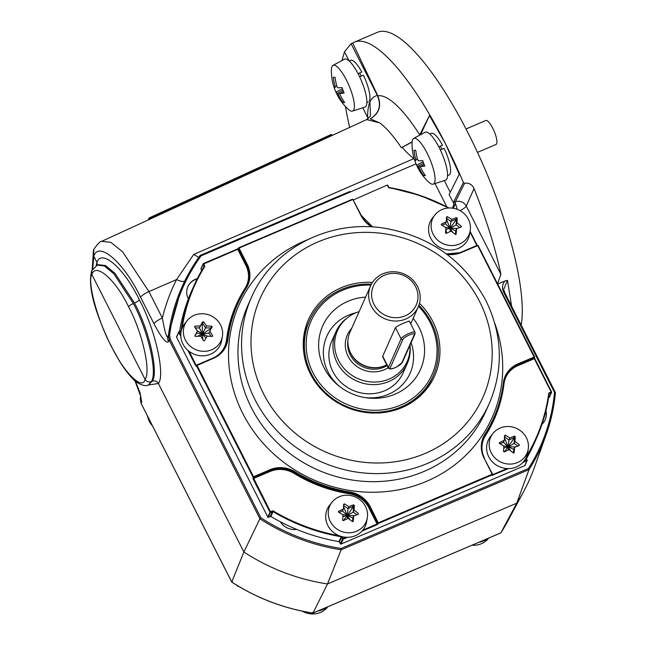 <?xml version="1.0" encoding="UTF-8"?>
<svg xmlns="http://www.w3.org/2000/svg" width="646" height="646" viewBox="0 0 646 646"><rect width="100%" height="100%" fill="white"/><g stroke="black" fill="none" stroke-linecap="round" stroke-linejoin="round"><path stroke-width="0.97" d="M463.424 182.608L464.595 183.254L455.39 201.73A1.042 0.969 -153.5 0 1 454.033 201.221L463.424 182.608A169.268 45.155 -113.1 0 0 445.151 143.162A169.268 45.155 -113.1 0 0 354.379 42.151A169.268 45.155 -113.1 0 0 352.708 43.024L351.085 43.718L344.455 51.793L342.017 60.53M354.379 42.151L377.458 32.3A169.268 45.155 66.9 0 1 468.237 133.31A169.268 45.155 66.9 0 1 521.185 325.116M345.44 106.461A169.268 45.155 -113.1 0 0 349.68 127.391M449.705 228.385A83.334 22.23 66.9 0 1 450.488 231.405M541.962 424.325A15.625 14.616 24 0 0 545.184 419.827A15.625 14.616 24 0 0 545.935 410.703M545.103 419.997A15.625 14.616 24 0 0 545.813 411.179M197.313 278.652A15.625 14.616 24 0 0 187.897 286.558A15.625 14.616 24 0 0 188.325 298.815A15.625 14.616 24 0 0 188.349 298.872M280.388 521.815A15.625 14.616 24 0 0 296.643 529.397M181.51 288.059L167.726 337.244C165.586 336.259 163.688 325.116 162.356 318.058A8.333 1.93 153.1 0 0 153.998 323.743L140.57 297.273A8.333 1.93 153.1 0 1 148.919 291.58L162.356 318.058C165.642 304.702 170.366 291.871 176.536 279.581L148.919 291.58L122.683 251.867L110.846 242.323L101.664 241.354C100.542 240.942 97.893 243.623 93.727 249.413L93.823 256.228L96.965 262.429L97.393 265.126M152.181 381.221C158.892 373 149.169 329.993 134.497 303.022L114.948 273.298L105.484 265.554L98.362 264.699L97.393 265.11L104.45 265.999L113.849 273.767L133.359 303.515C148.023 330.486 157.858 373.436 151.261 381.608L148.499 384.871L152.181 381.221C154.83 380.381 156.897 381.148 158.399 383.514L243.873 551.999A197.918 185.136 24 0 0 327.514 583.952L516.735 503.177A197.918 185.136 24 0 0 523.954 490.96A197.918 185.136 24 0 0 534.387 467.51L546.048 434.992A195.35 182.737 -156 0 1 529.009 469.602L516.735 503.177L500.812 532.918L312.947 613.111M97.118 265.24L91.813 270.658L91.861 274.502C87.032 281.462 97.659 320.747 111.16 345.86C124 372.677 142.653 391.096 145.035 379.323C151.253 371.765 142.177 331.818 128.554 306.761C115.836 279.896 95.632 262.131 91.861 274.502L145.035 379.323C146.537 381.681 148.612 382.448 151.261 381.608M148.104 220.02L149.113 217.96L150.017 219.139M149.218 217.912L331.374 134.4L149.113 217.96M331.374 134.4L332.197 135.418M452.604 208.157L453.92 203.692L449.091 194.583L459.266 174.226L445.151 143.162L429.469 115.489L419.569 135.256M453.791 203.53L454.033 201.221M198.766 257.415L193.703 254.451L176.536 279.581A8.333 2.778 -153.3 0 0 184.804 280.962M416.024 163.874L201.076 255.856A196.877 184.167 24 0 0 169.591 335.371L170.294 339.311L169.228 340.03L168.42 335.54L167.726 337.244A8.333 7.655 22.1 0 0 168.566 341.653C165.885 344.617 158.601 332.69 153.998 323.743M170.294 339.311L260.847 517.793A194.309 181.768 24 0 0 341.088 548.462L528.428 468.487L529.009 469.602L341.128 549.811L327.514 583.952L312.979 613.07L312.648 612.376L312.979 613.07L500.868 532.869A195.35 182.737 24 0 0 507.611 521.395L523.954 490.96M528.428 468.487A194.309 181.768 24 0 0 554.526 392.429L555.431 392.623A195.35 182.737 -156 0 1 546.048 434.992C550.957 421.297 554.082 407.166 555.439 392.59M341.088 548.462L341.128 549.811A195.35 182.737 -156 0 1 259.902 518.77L243.873 551.999L231.761 582.038L232.407 581.715L231.761 582.038A195.35 182.737 24 0 0 312.979 613.07M260.847 517.793L259.902 518.77L169.228 340.03L168.566 341.653M201.076 255.856L200.22 255.396L182.019 286.913A197.918 185.136 -156 0 1 200.22 255.396M350.358 192.128L349.793 191.507L200.236 255.372M193.703 254.451L413.803 158.65L414.554 159.869M349.874 191.515L200.373 255.331M457.166 209.312L455.196 202.489L455.196 203.95L453.435 208.287M464.595 183.254C468.931 182.665 472.073 184.433 474.019 188.551A169.268 45.155 66.9 0 1 500.9 274.332L497.517 283.764M197.135 278.999A15.625 14.616 24 0 0 187.825 286.719M449.463 226.73A9.633 9.012 -156 0 1 450.262 227.012M554.526 392.429L503.912 292.678C501.78 288.423 502.112 284.523 504.906 280.986L497.67 284.07M373.614 513.392A154.685 144.696 -156 0 1 372.904 513.4M372.427 513.409A154.685 144.696 -156 0 1 371.708 513.417M503.912 292.678L504.696 292.541L555.358 392.477M504.906 280.986L507.473 280.332L503.646 289.513L505.172 295.157M507.473 280.332L511.616 306.252M140.65 396.071A197.918 185.136 24 0 0 140.279 398.784L141.135 403.403M135.385 381.116L140.085 393.034L141.692 402.062L141.078 403.298L231.761 582.038M359.556 73.014L361.324 76.099M362.769 107.793L367.639 117.378C367.59 110.813 368.341 105.669 369.9 101.955L370.521 115.989L366.653 119.591L379.711 122.877L370.271 118.872C379.234 113.478 381.754 105.782 377.821 95.786L352.708 43.024M349.066 60.886L344.455 51.793M369.9 101.955C371.668 98.208 374.155 96.06 377.369 95.511L351.085 43.718M377.369 95.511C381.576 105.468 379.21 113.252 370.271 118.872M412.116 141.862L401.336 147.7A93.242 24.871 -113.1 0 0 379.711 122.877M368.236 118.678L367.639 117.378M140.271 398.857L140.917 397.508A8.333 7.922 26.4 0 0 141.692 402.062M413.803 158.65C408.95 154.604 405.074 150.833 402.183 147.328L401.336 147.7M402.183 147.328L412.1 142.063M440.289 146.157L442.05 149.25M420.578 134.643L429.469 115.489M474.019 188.551L466.25 206.026C463.618 201.907 460 200.47 455.39 201.73L455.196 202.489M445.845 229.411A70.309 18.758 66.9 0 1 446.677 233.19M419.48 303.329A69.082 64.624 -156 0 1 432.836 321.538A69.082 64.624 -156 0 1 415.168 400.068A69.082 64.624 -156 0 1 310.363 373.824A69.082 64.624 -156 0 1 303.515 350.398A69.082 64.624 -156 0 1 372.484 282.423M414.159 400.803A67.709 63.34 24 0 0 432.78 376.715M446.967 254.371A26.559 24.847 -156 0 0 461.252 252.546L478.088 245.464L534.597 356.899A0.517 0.484 -156 0 1 534.371 357.553L477.693 245.528L461.01 252.239M508.507 468.6L492.139 475.319L492.212 474.196L484.04 458.095L492.599 474.164L492.373 474.665A0.517 0.484 24 0 1 492.413 474.786M492.139 475.319A0.517 0.484 24 0 0 492.389 475.076L492.607 474.576A0.517 0.484 24 0 0 492.599 474.164M189.117 351.359L196.182 365.281L197.014 365.345L253.531 476.748L269.98 469.723A26.559 24.847 -156 0 1 295.044 471.79A140.101 131.057 24 0 0 349.688 491.937A26.559 24.847 -156 0 1 370.215 506.69L378.532 523.405L492.365 474.81A0.517 0.484 24 0 0 492.607 474.576M549.165 393.761C547.025 409.265 542.793 424.123 536.471 438.359A187.501 175.397 -156 0 0 549.157 393.777L548.72 393.519A1.042 0.977 -156 0 1 549.286 392.792L551.191 391.977L534.299 358.675L534.371 357.553L517.922 364.57A26.042 24.362 24 0 0 505.592 376.578A26.042 24.362 24 0 0 503.783 383.086M526.45 458.652A187.501 175.397 24 0 0 534.307 443.237L536.471 438.359A187.501 175.397 -156 0 1 526.24 457.756L526.159 457.554M526.215 457.804L526.24 457.756A0.517 0.484 24 0 0 526.232 458.216L527.176 460.081A0.517 0.484 -156 0 1 526.942 460.735L525.844 458.248A1.042 0.977 -156 0 1 525.836 458.224M492.914 475.262L492.761 474.64L506.981 468.568M478.088 245.464L534.605 356.867L534.371 357.408A0.517 0.484 -156 0 1 534.42 357.529M534.613 357.311L534.387 357.811A0.517 0.484 -156 0 1 534.145 358.054L517.696 365.079L517.769 363.948L534.605 356.867M470.078 231.3L477.192 245.31M534.387 357.827L551.579 391.952A0.517 0.484 -156 0 1 551.353 392.598L549.439 393.414A0.517 0.484 24 0 0 549.165 393.745M548.567 397.742L549.181 397.476A0.517 0.484 24 0 0 549.423 397.242L551.595 392.364M342.097 536.656A1.042 0.977 -156 0 1 342.105 536.681L343.05 538.546L342.517 538.909L341.564 537.044L339.4 541.921L340.345 543.787A0.517 0.484 24 0 0 341.04 544.045L524.77 465.613A0.517 0.484 24 0 0 525.02 465.37L527.193 460.493M269.98 469.723L270.133 470.345L253.458 477.87L270.512 511.793L272.418 510.986A1.042 0.977 -156 0 1 273.387 511.059L273.056 511.64A0.517 0.484 24 0 0 272.572 511.6L270.666 512.415A0.517 0.484 -156 0 1 269.971 512.165L253.079 478.856L252.99 477.111L196.473 365.709L196.255 366.217L195.641 365.644L187.889 350.358M341.258 536.438L341.177 536.753A187.501 175.397 -156 0 1 273.056 511.64L270.892 516.517A0.517 0.484 24 0 0 270.408 516.477L272.418 510.986M270.512 511.793L268.494 517.293L270.408 516.477M370.215 506.69L369.682 507.053A26.042 24.362 24 0 0 349.559 492.591A140.626 131.542 -156 0 1 294.705 472.371A26.042 24.362 24 0 0 270.133 470.345L269.907 470.853A26.042 24.362 -156 0 1 294.487 472.872L295.044 471.79M294.148 473.453L294.487 472.872A140.626 131.542 24 0 0 349.333 493.1A26.042 24.362 -156 0 1 369.455 507.554L377.619 523.656L377.845 523.147L369.682 507.053L368.914 507.926A25.517 23.87 24 0 0 349.195 493.754A141.143 132.034 -156 0 1 294.148 473.453A25.517 23.87 24 0 0 270.06 471.467L253.612 478.492M362.858 530.091L377.086 524.019L377.24 524.641L361.905 531.182M377.086 524.019L368.914 507.926M253.684 477.37A0.517 0.484 -156 0 1 252.99 477.111L253.531 476.748L253.684 477.37M239.02 248.08L352.845 199.493L239.02 248.08L247.184 264.182A26.559 24.847 -156 0 1 246.263 288.076A140.101 131.057 24 0 0 227.885 339.4A26.559 24.847 -156 0 1 213.463 358.32L196.473 365.709M247.184 264.182L246.643 264.545L238.479 248.444L238.253 248.952L246.425 265.046L245.884 265.409L237.72 249.316L203.151 264.206A0.517 0.484 -156 0 1 203.385 263.56L203.409 263.536A0.517 0.517 0 0 0 203.135 263.802L200.971 268.679A0.517 0.484 24 0 0 200.979 269.083L201.705 270.521M203.377 267.694L204.096 266.079L203.151 264.206L200.979 269.083M387.148 185.103L353.459 199.913M476.861 245.456L469.973 231.89M387.188 185.103A0.517 0.484 -156 0 1 387.81 185.386L388.763 187.251A0.517 0.484 24 0 0 389.158 187.542L389.167 187.857A1.042 0.977 -156 0 1 388.375 187.275L387.422 185.41M446.443 219.454A11.717 10.966 -156 0 1 447.831 219.285M240.78 251.552L240.183 251.803M239.787 251.972L239.198 252.223M237.478 249.009L238.713 247.798M237.72 249.316L203.45 263.536M181.211 331.156A1.042 0.977 -156 0 1 181.195 331.164L179.281 331.979L180.783 334.927M237.437 249.009L203.409 263.536L204.637 265.708A1.042 0.977 -156 0 1 204.604 266.637L204.088 266.54A187.501 175.397 -156 0 0 193.857 285.936A187.501 175.397 -156 0 0 181.171 330.518L181.389 330.421M204.088 266.532L191.684 290.813A187.501 175.397 24 0 0 179.588 331.43M180.823 336.429L178.748 332.343A0.517 0.484 -156 0 1 178.982 331.689L180.888 330.881A0.517 0.484 24 0 0 181.171 330.518L181.066 330.744M178.732 331.931L176.56 336.808A0.517 0.484 24 0 0 176.576 337.22L267.807 517.042A0.517 0.484 24 0 0 268.494 517.293M270.892 516.517A187.501 175.397 24 0 0 339.005 541.631L341.177 536.753A0.517 0.484 24 0 1 341.564 537.044M378.532 523.405L377.24 524.641M309.022 321.789A67.709 63.34 24 0 0 303.644 351.634M371.821 226.899A26.559 24.847 -156 0 1 361.009 215.586L352.845 199.493M361.009 215.586L361.397 215.562A26.042 24.362 24 0 0 372.516 226.94M353.047 199.88L361.364 215.498M236.961 585.365L237.203 585.833A0.517 0.484 24 0 0 237.89 586.092L237.825 586.116M500.069 428.072A19.864 18.581 24 0 0 492.906 433.514A19.864 18.581 24 0 0 493.802 456.706A19.864 18.581 24 0 0 517.551 462.528A19.864 18.581 24 0 0 528.21 449.22A19.864 18.581 24 0 0 520.474 430.745A19.864 18.581 24 0 0 500.069 428.072M513.877 453.016L513.368 452.935A41.312 14.333 -144.3 0 0 509.08 449.689A41.312 9.577 153.1 0 0 504.235 451.958L503.492 451.449A41.312 4.756 -83.9 0 0 503.937 446.184A41.312 14.333 -144.3 0 0 499.423 443.431L499.479 442.583A41.312 9.577 -26.9 0 1 504.324 440.314A41.312 4.756 -83.9 0 0 504.542 435.541L505.342 435.202A41.312 14.333 35.7 0 1 509.856 437.956A41.312 9.577 -26.9 0 1 514.474 436.179L515.217 436.688A41.312 4.756 96.1 0 1 514.999 441.46A41.312 14.333 35.7 0 1 519.287 444.706L519.231 445.554A41.312 9.577 153.1 0 0 514.612 447.331A41.312 4.756 96.1 0 1 514.168 452.596L514.03 452.903M499.423 443.431L499.479 442.583L499.213 443.18M492.906 433.514L490.532 436.526A20.834 19.485 24 0 0 491.469 460.856A20.834 19.485 24 0 0 516.38 466.961A20.834 19.485 24 0 0 527.564 452.999L528.21 449.22M513.481 453.007L513.723 449.317L514.612 447.331M510.631 450.835L508.136 446.814L513.723 449.317M504.243 451.958L508.136 446.814L508.176 450.1M503.347 445.805L508.136 446.814L503.791 447.969M504.445 437.923L508.136 446.814L503.436 442.3L500.004 443.77M503.436 442.3L504.324 440.314M509.856 437.956L508.967 439.942L513.699 437.923L513.885 438.473L508.136 446.814L508.967 439.942L504.566 436.938L505.342 435.202M513.699 437.923L514.474 436.179M515.661 446.911L508.136 446.814L514.111 443.447L514.442 438.432L515.217 436.688M513.885 438.473L514.442 438.432M517.914 446.039L514.111 443.447L514.999 441.46M518.851 445.7L519.287 444.706M353.556 504.873L354.299 505.382A41.312 4.756 96.1 0 1 354.081 510.154A41.312 14.333 35.7 0 1 358.368 513.4L358.312 514.248A41.312 9.577 153.1 0 0 353.693 516.025A41.312 4.756 96.1 0 1 353.249 521.29L352.45 521.629A41.312 14.333 -144.3 0 0 348.162 518.383A41.312 9.577 153.1 0 0 343.325 520.644L342.582 520.143A41.312 4.756 -83.9 0 0 343.018 514.878A41.312 14.333 -144.3 0 0 338.512 512.125L338.569 511.269A41.312 9.577 -26.9 0 1 343.406 509.008A41.312 4.756 -83.9 0 0 343.624 504.235L344.431 503.888A41.312 14.333 35.7 0 1 348.937 506.65A41.312 9.577 -26.9 0 1 353.556 504.873L352.781 506.609L348.057 508.628L343.656 505.632L344.431 503.888M353.475 506.868A0.517 0.484 24 0 0 352.781 506.609L353.524 507.118A0.517 0.484 24 0 0 353.475 506.868M339.15 496.758A19.864 18.581 24 0 0 331.987 502.208A19.864 18.581 24 0 0 332.884 525.4A19.864 18.581 24 0 0 356.632 531.222A19.864 18.581 24 0 0 367.291 517.914A19.864 18.581 24 0 0 359.556 499.431A19.864 18.581 24 0 0 339.15 496.758M338.512 512.125L338.569 511.269L338.294 511.874M331.987 502.208L329.613 505.22A20.834 19.485 24 0 0 330.55 529.542A20.834 19.485 24 0 0 355.462 535.647A20.834 19.485 24 0 0 366.645 521.693L367.291 517.914M352.966 507.158L347.217 515.508L353.192 512.141L353.524 507.118L354.299 505.382M342.881 516.663L347.217 515.508L348.057 508.628L348.937 506.65M339.085 512.456L342.525 510.994L347.217 515.508L342.428 514.499M342.525 510.994L343.406 509.008M354.743 515.605L347.217 515.508L343.527 506.617M357.004 514.733L353.192 512.141L354.081 510.154M357.932 514.386L358.368 513.4M349.712 519.521L347.217 515.508L352.813 518.003L353.693 516.025M352.563 521.693L352.813 518.003M343.325 520.644L347.217 515.508L347.257 518.795M442.042 209.53A19.864 18.581 24 0 0 434.879 214.973A19.864 18.581 24 0 0 435.767 238.172A19.864 18.581 24 0 0 459.524 243.986A19.864 18.581 24 0 0 470.183 230.687A19.864 18.581 24 0 0 462.447 212.203A19.864 18.581 24 0 0 442.042 209.53M455.85 234.474L455.341 234.393A41.312 14.333 -144.3 0 0 451.053 231.155A41.312 9.577 153.1 0 0 446.208 233.416L445.465 232.907A41.312 4.756 -83.9 0 0 445.91 227.642A41.312 14.333 -144.3 0 0 441.396 224.889L441.452 224.041A41.312 9.577 -26.9 0 1 446.297 221.78A41.312 4.756 -83.9 0 0 446.515 216.999L447.315 216.66A41.312 14.333 35.7 0 1 451.829 219.414A41.312 9.577 -26.9 0 1 456.447 217.637L457.19 218.146A41.312 4.756 96.1 0 1 456.964 222.927A41.312 14.333 35.7 0 1 461.26 226.165L461.204 227.012A41.312 9.577 153.1 0 0 456.585 228.789A41.312 4.756 96.1 0 1 456.141 234.054L455.85 234.474M441.396 224.889L441.452 224.041L441.186 224.647M459.887 227.505L456.084 224.905L456.415 219.89A0.517 0.484 24 0 0 455.672 219.382L450.94 221.4L451.829 219.414M434.879 214.973L432.505 217.985A20.834 19.485 24 0 0 433.442 242.315A20.834 19.485 24 0 0 458.353 248.419A20.834 19.485 24 0 0 469.537 234.466L470.183 230.687M455.454 234.466L455.696 230.775L456.585 228.789M452.604 232.294L450.109 228.28L455.696 230.775M461.43 226.383L461.204 227.012M456.964 222.927L456.084 224.905L450.109 228.28L457.634 228.369M447.315 216.66L446.539 218.405L450.94 221.4L450.109 228.28L457.19 218.146M455.858 219.931L456.447 217.637M446.418 219.382L450.109 228.28L445.409 223.758L446.297 221.78M445.312 227.271L450.109 228.28L445.764 229.435M445.409 223.758L441.977 225.228M211.646 326.206L212.13 326.949A41.312 1.195 118.4 0 0 209.813 331.075A41.312 12.008 60.5 0 1 212.558 335.694L212.154 336.437A41.312 13.203 177.2 0 0 206.986 336.178A41.312 1.195 118.4 0 0 204.459 340.797L203.563 340.789A41.312 12.008 -119.5 0 0 200.817 336.17A41.312 13.203 177.2 0 0 195.431 336.405L194.947 335.662A41.312 1.195 -61.6 0 1 197.482 331.051A41.312 12.008 -119.5 0 0 194.519 326.908L194.922 326.173A41.312 13.203 -2.8 0 1 200.308 325.939A41.312 1.195 -61.6 0 1 202.618 321.813L203.514 321.813A41.312 12.008 60.5 0 1 206.478 325.955A41.312 13.203 -2.8 0 1 211.646 326.206L210.871 327.95L205.598 327.934L202.739 323.557A0.517 0.484 24 0 0 201.851 323.557L199.428 327.926L195.262 327.918M211.371 328.281A0.517 0.484 24 0 0 210.871 327.95L211.177 328.636M185.523 323.105A19.864 18.581 24 0 0 193.986 348.792A19.864 18.581 24 0 0 220.464 341.968A19.864 18.581 24 0 0 222.394 336.461A19.864 18.581 24 0 0 210.539 315.563A19.864 18.581 24 0 0 187.082 320.747A19.864 18.581 24 0 0 185.523 323.105M187.082 320.747L184.708 323.759A20.834 19.485 24 0 0 183.068 326.23A20.834 19.485 24 0 0 191.943 353.176A20.834 19.485 24 0 0 219.721 346.014A20.834 19.485 24 0 0 221.748 340.24L222.394 336.461M197.66 336.275L202.319 334.055L200.954 336.388M205.969 338.019L202.319 334.055L202.892 339.626M211.089 336.364L208.933 333.053L202.319 334.055L207.487 336.195M206.478 325.955L202.319 334.055L210.854 328.539M200.308 325.939L199.428 327.926L202.319 334.055L202.263 323.896L203.514 321.813M202.263 323.896L201.851 323.557L202.618 321.813M211.896 326.287L212.13 326.949M212.235 336.437L212.558 335.694L212.574 336.211M197.127 330.534L202.319 334.055L196.594 333.029L194.914 336.065M196.594 333.029L197.482 331.051M194.567 326.981L194.922 326.173M208.933 333.053L209.813 331.075M152.464 425.803A19.864 18.581 -156 0 1 147.514 416.048M327.845 606.755L327.683 606.957A19.864 18.581 -156 0 1 316.064 613.7A19.864 18.581 -156 0 1 302.304 611.181M326.706 607.24A20.834 19.485 -156 0 1 317.872 611.019A20.834 19.485 -156 0 1 317.84 611.027M488.756 538.061L488.594 538.271A19.864 18.581 -156 0 1 476.982 545.006A19.864 18.581 -156 0 1 472.008 545.216M487.625 538.546A20.834 19.485 -156 0 1 478.791 542.325A20.834 19.485 -156 0 1 478.751 542.333M374.026 304.403A23.434 21.924 24 0 0 405.115 315.87A23.434 21.924 24 0 0 415.572 286.671A23.434 21.924 24 0 0 384.483 275.204A23.434 21.924 24 0 0 374.026 304.403M417.502 286.525A26.042 24.362 -156 0 1 418.212 306.963A26.042 24.362 -156 0 1 395.279 321.022A26.042 24.362 -156 0 1 371.337 306.228A26.042 24.362 -156 0 1 370.626 285.79A26.042 24.362 -156 0 1 393.567 271.732A26.042 24.362 -156 0 1 417.502 286.525M409.289 321.7C411.744 319.399 397.032 325.673 395.441 327.611L382.715 356.204L388.399 367.413L401.126 338.819A7.809 1.809 -26.9 0 1 409.168 333.336A7.809 1.809 -26.9 0 1 415.015 332.327L409.281 321.03M386.776 364.869A26.042 24.362 -156 0 1 383.409 366.298A26.042 24.362 -156 0 1 350.576 352.91A26.042 24.362 -156 0 1 349.857 351.376A26.042 24.362 -156 0 1 349.866 332.472L370.626 285.79M383.409 366.298L382.698 366.548A25.259 23.627 -156 0 1 350.851 353.556A25.259 23.627 -156 0 1 350.156 352.07L349.857 351.376M359.136 311.622A38.114 35.659 24 0 0 348.307 317.089A38.114 35.659 24 0 0 338.561 360.42A38.114 35.659 24 0 0 382.254 381.237A38.114 35.659 24 0 0 409.976 345.239M409.984 345.222L410.073 346.143A39.035 36.515 -156 0 1 407.263 363.545A39.035 36.515 -156 0 1 372.887 384.62A39.035 36.515 -156 0 1 337.002 362.454A39.035 36.515 -156 0 1 335.936 331.818A39.035 36.515 -156 0 1 346.983 318.082L348.307 317.089M429.768 133.956L431.229 133.326A22.658 6.04 -113.1 0 1 442.518 145.205L438.779 146.804M447.557 175.631L449.018 175.001A22.658 6.04 -113.1 0 0 444.125 148.362L440.354 149.977M349.098 60.91L350.56 60.28A22.658 6.04 -113.1 0 1 361.8 72.053L358.054 73.652M369.367 100.897A22.658 6.04 -113.1 0 0 363.407 75.211L359.636 76.817M423.114 161.823L416.597 165.198A52.084 52.084 0 0 0 428.855 182.237A24.863 6.63 -113.1 0 0 433.175 184.158A24.863 6.63 -113.1 0 0 431.043 162.049A24.863 6.63 -113.1 0 0 413.658 138.438A24.863 6.63 -113.1 0 0 412.059 142.887A52.084 52.084 0 0 0 416.508 165.005A51.26 49.863 -73.6 0 1 415.475 162.493A51.26 49.863 -73.6 0 1 414.514 159.724A52.06 6.202 164 0 0 415.863 160.523L415.814 159.619A52.06 50.646 106.4 0 1 413.965 150.195A51.26 6.105 164 0 0 415.749 150.389A52.06 48.224 89.9 0 0 417.679 159.82L418.342 160.797A52.06 6.202 -16 0 0 422.718 160.612A51.26 47.481 -90.1 0 0 423.687 163.381A51.26 47.481 -90.1 0 0 424.802 166.087A52.06 8.624 -25.7 0 1 420.522 166.531L424.147 164.569L420.522 166.531L420.578 167.435A52.06 48.224 -90.1 0 0 425.343 175.615A51.26 8.487 154.3 0 1 423.566 175.421A52.06 50.646 -73.6 0 1 418.705 167.233L418.051 166.264A52.06 8.624 154.3 0 1 416.597 165.198L416.597 165.198A51.26 49.863 -73.6 0 1 416.508 165.005M433.175 184.158L445.578 180.145A26.042 6.944 -113.1 0 0 443.342 156.994A26.042 6.944 -113.1 0 0 425.133 132.26L413.658 138.438M417.429 158.956L415.814 159.619M424.769 174.8L423.566 175.421M477.483 152.375L496.023 144.462A13.017 3.472 -113.1 0 0 494.828 132.915A13.017 3.472 -113.1 0 0 485.8 120.511L466 128.966M335.193 87.476L335.145 86.572A52.06 50.646 106.4 0 1 333.296 77.149A51.26 6.105 164 0 0 335.08 77.342A52.06 48.224 89.9 0 0 337.01 86.774L337.672 87.743A52.06 6.202 -16 0 0 342.049 87.565A51.26 47.481 -90.1 0 0 343.018 90.335A51.26 47.481 -90.1 0 0 344.132 93.04A52.06 8.624 -25.7 0 1 339.853 93.484L343.478 91.514L339.853 93.484L339.909 94.389A52.06 48.224 -90.1 0 0 344.673 102.569A51.26 8.487 154.3 0 1 342.897 102.375A52.06 50.646 -73.6 0 1 338.036 94.187L337.382 93.218A52.06 8.624 154.3 0 1 335.928 92.152A52.084 52.084 0 0 0 348.186 109.19A24.863 6.63 -113.1 0 0 352.506 111.112A24.863 6.63 -113.1 0 0 350.374 89.003A24.863 6.63 -113.1 0 0 332.989 65.391A24.863 6.63 -113.1 0 0 331.39 69.841A52.084 52.084 0 0 0 335.839 91.958A51.26 49.863 -73.6 0 1 334.806 89.447A51.26 49.863 -73.6 0 1 333.845 86.677A52.06 6.202 164 0 0 335.193 87.476L335.242 87.46M342.445 88.768L335.928 92.152A51.26 49.863 -73.6 0 1 335.839 91.958M352.506 111.112L364.909 107.099A26.042 6.944 -113.1 0 0 362.672 83.94A26.042 6.944 -113.1 0 0 344.463 59.214L332.989 65.391M344.1 101.745L342.897 102.375M365.588 297.12A53.537 50.081 24 0 0 322.378 326.634A53.537 50.081 24 0 0 338.851 385.904A53.537 50.081 24 0 0 365.135 397.597A53.537 50.081 24 0 0 420.821 368.729A53.537 50.081 24 0 0 413.174 318.292M355.994 312.753A45.575 42.628 24 0 0 326.553 336.832A45.575 42.628 24 0 0 339.756 386.615M364.005 397.403A45.575 42.628 24 0 0 410.355 372.661A45.575 42.628 24 0 0 411.09 342.727M332.399 339.764A39.059 36.539 24 0 0 331.608 341.492A39.059 36.539 24 0 0 353.225 390.475A39.059 36.539 24 0 0 403.435 372.201A39.059 36.539 24 0 0 403.726 371.498M370.941 285.128A66.142 61.879 24 0 0 310.783 321.676A66.142 61.879 24 0 0 347.395 404.622A66.142 61.879 24 0 0 432.416 373.687A66.142 61.879 24 0 0 418.503 306.293M371.418 284.183A67.709 63.34 24 0 0 309.515 320.666A67.709 63.34 24 0 0 309.119 321.571A67.709 63.34 24 0 0 346.111 406.269A67.709 63.34 24 0 0 433.24 375.706A67.709 63.34 24 0 0 433.627 374.801A67.709 63.34 24 0 0 418.883 305.3M96.149 265.756L96.965 262.429C101.382 248.298 124.646 268.825 139.31 299.776C155.008 328.669 165.497 374.672 158.399 383.514L148.031 385.048M134.497 303.022A4.683 1.09 153.1 0 0 139.31 299.776M91.659 271.005C86.887 288.73 97.748 318.195 111.144 346.167A4.683 1.09 -26.9 0 1 111.16 345.86M133.359 303.515A4.683 1.09 153.1 0 0 128.554 306.761M331.971 134.982L149.719 218.534M140.57 297.273C124.355 263.027 98.604 240.409 93.823 256.228L92.701 269.116M169.591 335.371L168.42 335.54A197.918 185.136 -156 0 1 182.019 286.913L181.494 288.092M446.814 206.825L435.008 183.561M444.295 180.565L450.238 192.282M460.049 210.644A7.809 1.809 -26.9 0 0 466.25 206.026L500.9 274.332M377.821 95.786A110.991 29.611 66.9 0 1 419.763 134.909M368.099 118.775A110.991 29.611 66.9 0 1 368.099 118.347M251.399 407.715A130.209 121.803 24 0 0 371.095 481.658A130.209 121.803 24 0 0 485.776 411.373L489.369 403.298A130.209 121.803 -156 0 1 374.688 473.583A130.209 121.803 -156 0 1 254.992 399.64A130.209 121.803 -156 0 1 251.439 297.451L247.846 305.518A130.209 121.803 24 0 0 251.399 407.715M494.836 323.501A138.543 129.596 -156 0 1 419.101 484.25A138.543 129.596 -156 0 1 242.815 413.553A138.543 129.596 -156 0 1 307.044 239.957M479.623 301.569A121.876 114.003 24 0 0 317.961 241.959A121.876 114.003 24 0 0 263.576 393.794A121.876 114.003 24 0 0 425.238 453.403A121.876 114.003 24 0 0 479.623 301.569M484.04 458.095A26.559 24.847 -156 0 1 484.96 434.193L485.332 434.637A26.042 24.362 24 0 0 483.717 437.633A26.042 24.362 24 0 0 484.427 458.071L484.242 458.49M484.96 434.193A140.101 131.057 24 0 0 503.347 382.876L503.783 383.102A140.626 131.542 -156 0 1 494.02 418.463A140.626 131.542 -156 0 1 485.332 434.637L485.106 435.138A140.626 131.542 24 0 0 493.794 418.971L494.02 418.463C499.027 407.198 502.281 395.409 503.783 383.102L505.592 376.578M503.347 382.876A26.559 24.847 -156 0 1 517.769 363.948M505.479 376.828A26.042 24.362 -156 0 1 517.696 365.079L517.85 365.693A25.517 23.87 24 0 0 503.993 383.877A141.143 132.034 -156 0 1 485.477 435.582A25.517 23.87 24 0 0 483.014 454.655M483.612 437.883A26.042 24.362 -156 0 1 485.106 435.138L485.477 435.582M526.934 455.575A186.977 174.904 24 0 0 548.72 393.519M523.777 461.397L526.789 460.113M524.77 465.613L526.942 460.735L522.824 462.496M534.299 358.675L517.85 365.693M551.579 391.952L551.28 392.631M549.181 397.476L551.353 392.598M549.439 393.414L549.108 394.165M526.038 458.636L526.232 458.216M527.176 460.081L526.95 460.59M273.387 511.059A186.977 174.904 24 0 0 339.174 535.72M349.688 491.937L349.195 493.754M253.458 477.87L269.907 470.853L270.06 471.467M346.062 537.262L343.05 538.546L343.204 539.168A0.517 0.484 -156 0 1 342.517 538.909L340.345 543.787M347.588 537.294L343.204 539.168L341.04 544.045M446.443 253.975A26.042 24.362 24 0 0 460.945 252.263L477.418 245.214M448.364 208.012A186.977 174.904 24 0 0 389.167 187.857M389.029 187.825L389.158 187.542A187.501 175.397 -156 0 1 448.946 207.98M387.624 185.806L387.81 185.386M247.24 285.233A26.042 24.362 -156 0 0 246.425 265.046L246.643 264.545A26.042 24.362 24 0 1 247.353 284.983L245.746 287.979A26.042 24.362 24 0 0 247.353 284.983M245.399 288.528L245.004 288.374A25.517 23.87 24 0 0 245.884 265.409M225.373 346.288A26.042 24.362 -156 0 0 227.069 339.998L227.295 339.489A140.626 131.542 -156 0 1 237.058 304.145L236.832 304.654A140.626 131.542 24 0 0 227.069 339.998L226.48 340.079A141.143 132.034 -156 0 1 245.004 288.374M213.309 357.957A25.517 23.87 24 0 0 226.48 340.079M213.463 358.32L213.156 358.037A26.042 24.362 24 0 0 225.486 346.038A26.042 24.362 24 0 0 227.295 339.489L227.885 339.4M246.263 288.076L245.755 287.971L237.058 304.145A140.626 131.542 -156 0 1 245.746 287.979M196.182 365.281L213.156 358.037M197.014 365.337L196.481 365.563M204.604 266.637A186.977 174.904 24 0 0 182.043 328.402M180.888 330.881L180.662 331.39M179.879 333.15L179.54 333.909M178.716 332.278L178.982 331.689M178.748 332.343L176.576 337.22M267.807 517.042L269.971 512.165M378.378 522.784L492.212 474.196M461.252 252.546L446.386 253.935M310.669 612.755L310.403 612.868A0.517 0.517 0 0 1 309.741 612.626A0.517 0.484 24 0 0 310.427 612.836L310.363 612.86M460.816 227.158L461.26 226.165M387.091 365.499A25.259 23.627 -156 0 1 350.253 354.88A25.259 23.627 -156 0 1 347.911 340.684M388.206 367.695A27.342 25.582 -156 0 1 348.113 356.342A27.342 25.582 -156 0 1 351.723 328.289M423.639 163.26L418.051 166.264M420.756 166.393L418.705 167.233M336.76 85.91L335.145 86.572M342.969 90.214L337.382 93.218M340.095 93.339L338.036 94.187M414.393 334.531A1.3 1.219 24 0 0 415.007 333.925L402.288 362.527A1.3 1.219 -156 0 1 401.667 363.125L414.393 334.531A6.508 1.51 153.1 0 0 409.556 334.886A6.508 1.51 153.1 0 0 402.854 339.457A1.3 1.219 -156 0 1 401.126 338.819L395.441 327.611M382.626 356.697L388.359 367.994A7.809 1.809 -26.9 0 1 388.399 367.413A1.3 1.219 24 0 0 390.127 368.05A6.508 1.51 153.1 0 0 394.964 367.687A6.508 1.51 153.1 0 0 401.667 363.125M402.854 339.457L390.127 368.05M111.144 346.167L119.268 360.743C124.032 368.486 128.602 374.551 132.987 378.919C135.668 382.537 145.027 387.608 148.499 384.871M504.696 292.541L503.646 289.513M504.445 293.712L504.227 292.557M500.86 532.877L507.611 521.395M140.65 396.055L140.271 398.816L141.078 403.362L231.752 582.094C256.68 598.156 283.731 608.5 312.922 613.119M134.941 380.744L141.006 397.193M92.136 270.044L93.468 250.002M101.664 241.354L366.653 119.591M489.369 403.298C503.71 369.173 502.54 334.903 485.857 300.487C463.715 259.894 429.396 235.717 382.916 227.965C328.233 219.6 271.998 249.146 251.439 297.451M484.435 458.03C481.117 451.166 480.874 444.367 483.717 437.633M238.737 247.773L352.563 199.178M389.175 187.51L419.884 195.35L449.018 207.98M225.486 346.038C222.975 351.513 218.873 355.502 213.18 358.013L196.731 365.03M179.612 334.055L179.951 333.296M180.832 331.317L181.13 330.639M372.589 226.948L361.405 215.522M418.212 306.963L410.711 323.84M407.263 363.545L402.644 373.937M335.936 331.818L331.309 342.202M368.349 101.955L366.888 102.585M402.288 362.527L396.636 366.944C392.122 369.197 389.36 369.552 388.359 367.994M415.007 333.925L415.015 332.327M308.618 322.685L309.515 320.666M432.335 377.724L433.24 375.706"/></g></svg>
